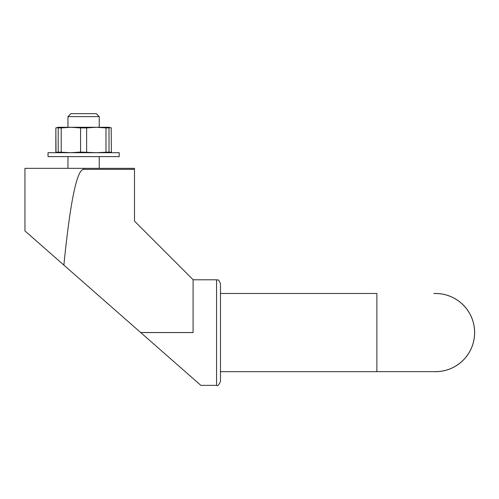 <?xml version="1.0" encoding="UTF-8"?>
<svg xmlns="http://www.w3.org/2000/svg" width="499" height="499" viewBox="0 0 499 499"><rect width="100%" height="100%" fill="white"/><g stroke="black" fill="none" stroke-linecap="round" stroke-linejoin="round"><path stroke-width="0.75" d="M58.19 152.07L58.19 127.282L55.844 127.912L55.844 152.07L58.19 152.7L58.19 152.07L70.895 152.7L80.57 152.07L96.313 152.7L109.025 152.07L109.025 152.7L111.371 152.07L111.202 127.912L111.371 152.07M105.988 152.07L105.988 127.912L96.313 127.282L86.639 127.912L86.639 152.07M109.025 152.07L109.025 127.912L105.988 127.912M80.57 152.07L80.57 127.912L86.639 127.912M61.221 152.07L61.221 127.912L58.19 127.912M80.57 127.912L70.895 127.282L109.025 127.282L109.025 127.912M58.19 127.282L70.895 127.282L61.221 127.912M109.025 152.457L111.202 152.07M55.844 152.07L58.19 152.457M56.007 152.07L55.844 127.912M111.202 127.912L109.025 127.519M58.19 127.519L56.007 127.912M83.607 168.338L83.607 169.354L134.481 169.354L134.481 168.338L24.95 168.338L24.95 230.943L63.791 265.038M134.481 169.354L134.481 221.088L193.094 279.702L193.094 332.577L140.73 332.577L63.872 265.112C70.253 201.658 76.834 169.741 83.607 169.354M193.094 332.54L140.687 332.54M193.094 279.783L216.56 279.783L216.56 385.365L200.872 385.365L140.73 332.577M220.471 381.454C218.812 385.06 217.508 386.363 216.56 385.365C217.508 386.363 218.812 385.06 220.471 381.454L220.471 283.694L220.471 293.474L376.882 293.474L376.882 371.68L220.471 371.68L220.471 283.694C218.019 277.768 217.595 280.719 216.56 279.783C217.595 280.719 218.019 277.768 220.471 283.694M433.793 371.643A39.103 39.103 0 0 0 474.636 331.704A39.103 39.103 0 0 0 433.793 293.512L435.54 293.512A39.065 39.065 0 0 1 474.605 332.577A39.065 39.065 0 0 1 435.54 371.643L376.882 371.643M67.964 156.611L67.964 168.338M48.023 156.611L119.192 156.611L119.192 152.7L48.023 152.7L48.023 156.611M67.964 116.635L99.245 116.635L96.251 113.635L70.964 113.635L67.964 116.635L67.964 127.282L70.902 127.282M96.313 127.282L99.245 127.282L99.245 116.635M109.025 127.282L111.371 127.912M99.245 156.611L99.245 168.338"/></g></svg>
